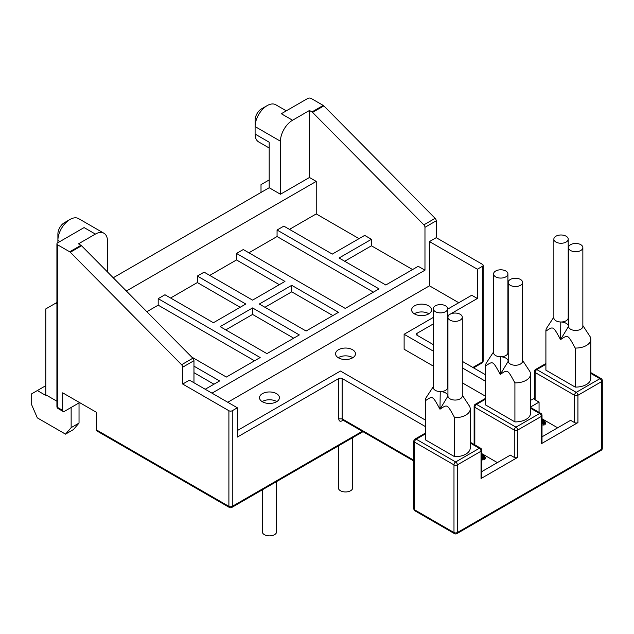 <?xml version="1.0" encoding="UTF-8"?>
<svg xmlns="http://www.w3.org/2000/svg" width="634" height="634" viewBox="0 0 634 634"><rect width="100%" height="100%" fill="white"/><g stroke="black" fill="none" stroke-linecap="round" stroke-linejoin="round"><path stroke-width="0.95" d="M56.917 401.211L45.783 394.784L45.783 308.909L55.927 303.052L56.917 303.623M79.591 402.59L64.375 411.371A2.393 1.379 120 0 1 63.186 411.49L58.114 408.565A2.393 1.379 -60 0 1 57.615 407.472A2.393 1.379 180 0 1 56.917 406.497A2.393 2.393 0 0 0 58.114 408.565M362.989 431.699L231.782 507.454A2.393 1.379 -120 0 0 232.274 506.36A2.393 1.379 180 0 1 228.898 506.36L96.495 429.915L96.495 412.346L62.687 392.834L62.687 410.396A2.393 1.379 120 0 0 63.186 411.49M473.558 367.863L481.943 363.02A2.393 1.379 -120 0 0 482.434 361.927L472.861 367.458M450.188 314.187L477.362 298.495L477.362 269.22L482.434 266.296A2.393 1.379 0 0 0 483.14 265.321A2.393 1.379 0 0 0 482.434 264.338L436.24 237.671L436.24 220.806L424.97 227.313L424.97 270.195L211.994 393.159M433.291 344.611L417.077 335.251A2.393 1.379 180 0 1 416.379 334.276A2.393 1.379 180 0 1 417.077 333.302L433.291 323.942M447.636 315.661L449.902 314.353M193.964 382.746L193.964 360.675L182.695 367.181L182.695 384.046L228.898 410.721A2.393 1.379 0 0 0 232.274 410.721L237.346 407.797L237.346 437.072L338.762 378.522A2.393 1.379 180 0 1 342.146 378.522L425.319 426.539M80.978 245.295L78.465 243.844L95.369 234.089L84.1 227.582L57.615 242.87A2.393 1.379 0 0 0 56.917 243.844A2.393 1.379 0 0 0 57.615 244.827L69.708 251.801L80.978 245.295A2.393 1.379 60 0 1 81.564 245.762L192.871 358.218A2.393 1.379 60 0 1 193.964 360.675M182.695 367.181A2.393 1.379 -120 0 0 181.601 364.724L70.303 252.269A2.393 1.379 -120 0 0 69.708 251.801M458.77 302.727L429.472 285.815L429.472 241.57L436.24 237.671M429.472 285.815L227.772 402.265M182.695 384.046L189.455 380.146L237.346 407.797M269.181 147.991L258.648 141.905A17.134 9.89 -60 0 1 255.098 134.067L269.181 142.198L269.181 187.735L280.45 194.242L309.463 177.488L309.463 110.482L311.976 111.933L323.245 105.426A2.393 1.379 60 0 1 323.839 105.894L435.138 218.342A2.393 1.379 60 0 1 436.24 220.806M323.245 105.426L311.159 98.444A2.393 1.379 0 0 0 307.775 98.444L281.298 113.732L292.567 120.238L309.463 110.482M429.472 241.57L477.362 269.22M447.636 309.154L471.728 295.246L477.362 298.495M433.291 351.117L404.12 334.276L433.291 317.436M485.612 374.821L462.281 361.348M534.414 398.279L532.021 399.666A2.393 1.379 180 0 1 530.539 400.062M539.058 412.354L539.058 402.099L535.12 399.824A2.393 1.379 180 0 1 534.414 398.849L534.414 371.524A2.393 1.379 0 0 0 535.12 372.499A2.393 1.379 -60 0 1 536.808 369.574A2.393 1.379 -120 0 0 535.611 369.456A2.393 2.393 0 0 0 534.414 371.524M539.058 402.099L530.539 407.02M485.612 381.327L462.281 367.855M404.12 334.276L404.12 349.239L433.291 366.08M485.612 396.29L462.281 382.825M542.015 436.826L570.608 420.318L574.555 422.593A2.393 1.379 180 0 0 577.939 422.593L541.317 443.737A2.393 1.379 180 0 0 542.015 442.762L542.015 415.436A2.393 2.393 0 0 0 540.818 413.368L530.539 407.432M557.651 427.799L542.015 418.773M237.346 430.565L340.458 371.033L425.319 420.033M497.365 462.606L481.729 453.579M414.541 313.949A9.962 5.754 0 0 0 425.398 315.193A9.962 5.754 0 0 0 431.548 309.883A9.962 5.754 0 0 0 428.632 305.818A9.962 5.754 0 0 0 417.774 304.574A9.962 5.754 0 0 0 411.624 309.883A9.962 5.754 0 0 0 414.541 313.949M338.485 357.861A9.962 5.754 0 0 0 349.334 359.106A9.962 5.754 0 0 0 355.484 353.796A9.962 5.754 0 0 0 352.567 349.73A9.962 5.754 0 0 0 341.71 348.486A9.962 5.754 0 0 0 335.568 353.796A9.962 5.754 0 0 0 338.485 357.861M262.421 401.774A9.962 5.754 0 0 0 273.278 403.026A9.962 5.754 0 0 0 279.42 397.708A9.962 5.754 0 0 0 276.503 393.643A9.962 5.754 0 0 0 265.654 392.398A9.962 5.754 0 0 0 259.504 397.708A9.962 5.754 0 0 0 262.421 401.774M542.015 421.42L544.44 423.536M542.308 424.97L545.002 424.859L545.565 422.719M542.015 423.591L545.002 423.56L545.565 422.64L545.565 423.948M542.015 426.42L542.015 424.78M481.729 456.258L484.099 458.382M481.729 461.227L481.729 459.84L484.614 459.729L485.232 458.778L484.527 456.163L481.729 454.253M485.612 399.135L476.522 404.381L515.957 427.15A2.393 1.379 120 0 0 514.269 430.074L474.826 407.305A2.393 1.379 -60 0 1 476.522 404.381A2.393 1.379 -120 0 0 475.326 404.262A2.393 2.393 0 0 0 474.129 406.331A2.393 1.379 0 0 0 474.826 407.305L474.826 444.878M545.898 364.328L536.808 369.574L576.243 392.343A2.393 1.379 60 0 1 577.939 395.267L577.939 422.593M535.12 399.824L535.12 372.499L574.555 395.267A2.393 1.379 0 0 0 577.939 395.267L601.603 381.605A2.393 1.379 60 0 0 599.907 378.68L576.243 392.343A2.393 1.379 120 0 0 574.555 395.267L574.555 422.593M425.319 433.933L416.237 439.188A2.393 1.379 120 0 0 414.541 442.112L414.541 509.776L453.984 532.544A2.393 1.379 0 0 0 457.368 532.544L601.603 449.268A2.393 1.379 60 0 1 601.103 450.362A2.393 2.393 0 0 0 602.3 448.293A2.393 1.379 0 0 1 601.603 449.268L601.603 381.605A2.393 1.379 0 0 0 602.3 380.63L602.3 448.293M425.319 433.125L415.04 439.069A2.393 1.379 -120 0 1 416.237 439.188L455.672 461.956A2.393 1.379 60 0 1 457.368 464.88L457.368 532.544A2.393 1.379 60 0 1 456.868 533.638L601.103 450.362M540.818 413.368A2.393 1.379 -60 0 0 539.621 413.487L515.957 427.15A2.393 1.379 60 0 1 517.653 430.074L517.653 457.399L481.032 478.543A2.393 1.379 180 0 0 481.729 477.568L481.729 450.243A2.393 2.393 0 0 0 480.532 448.175L470.246 442.239M480.532 448.175A2.393 1.379 -60 0 0 479.336 448.293L455.672 461.956A2.393 1.379 120 0 0 453.984 464.88L453.984 532.544A2.393 1.379 120 0 0 454.475 533.638A2.393 2.393 0 0 0 456.868 533.638M415.04 439.069A2.393 2.393 0 0 0 413.844 441.137L413.844 508.793A2.393 1.379 0 0 0 414.541 509.776A2.393 1.379 120 0 0 415.04 510.869L454.475 533.638M481.729 471.633L510.322 455.125L514.269 457.399A2.393 1.379 180 0 0 517.653 457.399M522.567 360.358L529.556 371.033A15.137 8.741 180 0 1 530.539 374.123L530.539 413.162A15.137 8.741 180 0 1 514.911 421.895L485.612 404.983A15.137 8.741 180 0 1 485.612 404.706A15.137 8.741 180 0 1 485.612 404.429M530.539 408.241L539.621 413.487A2.393 1.379 60 0 1 541.317 416.411L541.317 443.737M470.246 443.047L479.336 448.293A2.393 1.379 60 0 1 481.032 451.218L481.032 478.543M462.281 395.164L469.271 405.839A15.137 8.741 180 0 1 470.246 408.93L470.246 447.969A15.137 8.741 180 0 1 454.626 456.702L425.327 439.79A15.137 8.741 180 0 1 425.319 439.513A15.137 8.741 180 0 1 425.327 439.227M470.246 408.93A15.137 8.741 180 0 1 454.626 417.671C447.089 403.929 447.517 404.183 439.98 409.207C432.436 395.473 432.871 395.727 425.327 400.751L425.327 439.79M454.626 417.671L454.626 456.702M433.291 308.742A7.172 4.137 0 0 0 435.392 311.666A7.172 4.137 0 0 0 443.206 312.57A7.172 4.137 0 0 0 447.636 308.742A7.172 4.137 0 0 0 445.536 305.818A7.172 4.137 0 0 0 437.714 304.914A7.172 4.137 0 0 0 433.291 308.742L433.291 387.461A7.172 4.137 0 0 0 435.392 390.393A7.172 4.137 0 0 0 440.234 391.598A7.172 4.137 0 0 0 447.636 387.461A7.172 4.137 0 0 0 447.628 387.334L447.937 387.834M425.327 400.751A15.137 8.741 180 0 1 425.319 400.474A15.137 8.741 180 0 1 426.302 397.383L433.291 386.708M447.937 317.198L447.937 395.917A7.172 4.137 0 0 0 447.945 396.052A7.965 4.596 0 0 0 440.234 391.598L439.98 409.207L447.945 396.052A7.172 4.137 0 0 0 450.037 398.849A7.172 4.137 0 0 0 457.851 399.745A7.172 4.137 0 0 0 462.281 395.917L462.281 317.198A7.172 4.137 0 0 0 460.181 314.274A7.172 4.137 0 0 0 452.367 313.37A7.172 4.137 0 0 0 447.937 317.198A7.172 4.137 0 0 0 450.037 320.13A7.172 4.137 0 0 0 457.851 321.026A7.172 4.137 0 0 0 462.281 317.198M447.636 387.382A7.965 4.596 0 0 0 447.937 388.46M530.539 374.123A15.137 8.741 180 0 1 514.911 382.865C507.374 369.123 507.802 369.376 500.266 374.401C492.721 360.667 493.157 360.92 485.612 365.945L485.612 404.983M514.911 382.865L514.911 421.895M485.612 365.945A15.137 8.741 180 0 1 485.612 365.667A15.137 8.741 180 0 1 486.587 362.577L493.577 351.902M493.577 273.936A7.172 4.137 0 0 0 497.904 277.74A7.172 4.137 0 0 0 505.663 276.947A7.172 4.137 0 0 0 507.921 273.936A7.172 4.137 0 0 0 503.594 270.132A7.172 4.137 0 0 0 495.828 270.924A7.172 4.137 0 0 0 493.577 273.936L493.577 352.655A7.172 4.137 0 0 0 500.519 356.791A7.172 4.137 0 0 0 505.663 355.674A7.172 4.137 0 0 0 507.921 352.655A7.172 4.137 0 0 0 507.913 352.528L508.222 353.027M508.222 282.392L508.222 361.111A7.172 4.137 0 0 0 508.23 361.245A7.965 4.596 0 0 0 500.519 356.791L500.266 374.401L508.23 361.245A7.172 4.137 0 0 0 512.668 364.946A7.172 4.137 0 0 0 520.324 364.122A7.172 4.137 0 0 0 522.567 361.111L522.567 282.392A7.172 4.137 0 0 0 518.232 278.588A7.172 4.137 0 0 0 510.465 279.388A7.172 4.137 0 0 0 508.222 282.392A7.172 4.137 0 0 0 512.565 286.196A7.172 4.137 0 0 0 520.324 285.403A7.172 4.137 0 0 0 522.567 282.392M507.921 352.583A7.965 4.596 0 0 0 508.222 353.661M582.852 325.551L589.842 336.226A15.137 8.741 180 0 1 590.825 339.317L590.825 378.355A15.137 8.741 180 0 1 575.196 387.089L545.906 370.177A15.137 8.741 180 0 1 545.898 369.899A15.137 8.741 180 0 1 545.906 369.622M590.825 373.434L599.907 378.68A2.393 1.379 -60 0 1 601.103 378.561L590.825 372.626M590.825 339.317A15.137 8.741 180 0 1 575.196 348.058C567.66 334.316 568.096 334.57 560.551 339.602C553.006 325.86 553.442 326.114 545.906 331.138L545.906 370.177M575.196 348.058L575.196 387.089M545.906 331.138A15.137 8.741 180 0 1 545.898 330.861A15.137 8.741 180 0 1 546.873 327.77L553.862 317.095M568.508 247.585A7.172 4.137 180 0 1 572.938 243.765A7.172 4.137 180 0 1 580.752 244.661A7.172 4.137 180 0 1 582.852 247.585A7.172 4.137 180 0 1 578.43 251.413A7.172 4.137 180 0 1 570.608 250.517A7.172 4.137 180 0 1 568.508 247.585L568.508 326.312A7.172 4.137 0 0 0 568.516 326.439A7.965 4.596 0 0 0 560.805 321.993A7.172 4.137 180 0 1 555.963 320.78A7.172 4.137 180 0 1 553.862 317.848L553.862 239.129A7.172 4.137 180 0 1 558.292 235.301A7.172 4.137 180 0 1 566.107 236.205A7.172 4.137 180 0 1 568.207 239.129A7.172 4.137 180 0 1 563.777 242.957A7.172 4.137 180 0 1 555.963 242.061A7.172 4.137 180 0 1 553.862 239.129M582.852 247.585L582.852 326.312A7.172 4.137 180 0 1 578.43 330.132A7.172 4.137 180 0 1 570.608 329.236A7.172 4.137 180 0 1 568.516 326.439L560.551 339.602L560.805 321.993A7.172 4.137 0 0 0 568.207 317.848A7.172 4.137 0 0 0 568.199 317.721M568.207 317.777A7.965 4.596 0 0 0 568.508 318.854M428.901 313.782A9.962 5.754 0 0 0 428.632 313.624A9.962 5.754 0 0 0 414.271 313.782M352.837 357.703A9.962 5.754 0 0 0 352.567 357.536A9.962 5.754 0 0 0 338.215 357.703M276.781 401.615A9.962 5.754 0 0 0 276.503 401.449A9.962 5.754 0 0 0 262.151 401.615M545.565 422.64L544.82 421.348L542.015 419.446M542.015 420.12L544.44 422.236L544.051 423.005L542.015 422.997M544.44 422.577L544.051 423.005M481.729 458.541L484.614 458.422L485.232 457.479L485.232 458.77M481.729 454.958L484.099 457.074L483.671 457.867L481.729 457.922M484.099 457.376L483.671 457.867M424.97 227.313A2.393 1.379 -120 0 0 423.869 224.848L312.57 112.392A2.393 1.379 -120 0 0 311.976 111.933M191.714 357.053L226.362 377.056L260.17 357.536L158.191 298.662L164.951 294.755L213.404 322.73L245.802 304.027L197.348 276.052L204.108 272.152L252.562 300.128L284.959 281.417L236.506 253.441L243.266 249.542L345.245 308.417L379.045 288.898L277.066 230.023L283.834 226.124L332.287 254.099L364.685 235.388L371.445 239.295L371.445 245.802L344.682 261.256M359.05 238.646L316.231 213.92L289.469 229.373M309.463 177.488L316.231 181.395L316.231 213.92M424.97 270.195L418.21 266.296L385.813 284.999L339.047 257.998L371.445 239.295M412.576 269.545L371.445 245.802M205.234 389.252L219.602 380.955L193.964 366.159M338.485 312.324L291.719 285.324L259.322 304.027L306.087 331.027L338.485 312.324M266.93 353.637L299.327 334.926L252.562 307.934L220.164 326.637L266.93 353.637M213.967 384.212L193.964 372.665M228.898 410.721L228.898 506.36A2.393 1.379 -60 0 0 229.389 507.454L96.986 431.009A2.393 1.379 -60 0 1 96.495 429.915M56.917 302.481L55.927 303.052M71.143 407.472L71.143 427.641L65.508 434.147L37.335 417.877L31.7 404.864L31.7 393.809L37.335 390.552L44.657 394.784L45.783 394.134M46.345 395.109A3.986 2.298 60 0 1 44.657 394.784M79.028 402.915L79.028 423.084L71.143 427.641M37.335 390.552L45.22 386.003L45.783 386.328M79.028 423.084L73.393 429.59L65.508 434.147M269.181 187.735L113.24 277.763M261.01 192.451L261.01 184.645L269.181 179.929M292.567 120.238A17.134 9.89 120 0 0 280.45 141.216L255.098 126.578A17.134 9.89 -60 0 1 267.207 105.601A17.134 9.89 -60 0 1 275.774 104.753L286.314 110.839M280.45 194.242L280.45 141.216M267.207 105.601L261.573 108.85A9.161 5.294 -60 0 0 255.098 120.08L255.098 134.067M126.356 291.014L316.231 181.395M277.066 230.023L277.066 236.53L248.9 252.792M236.506 253.441L236.506 259.948L209.743 275.402M197.348 276.052L197.348 282.558L170.586 298.012M158.191 298.662L158.191 305.168L146.842 311.714M373.418 292.155L277.066 236.53M279.325 284.674L236.506 259.948M240.167 307.284L197.348 282.558M254.535 360.794L158.191 305.168M107.479 271.946L107.479 241.086A17.134 9.89 120 0 0 103.928 233.241A17.134 9.89 120 0 0 95.369 234.089M70.009 219.451L64.375 222.7A9.161 5.294 -60 0 0 57.9 233.93L57.9 240.429A17.134 9.89 -60 0 1 70.009 219.451A17.134 9.89 -60 0 1 78.576 218.603L103.928 233.241M57.9 242.711L57.9 240.429L59.873 241.57M332.85 315.573L291.719 291.83L264.957 307.284M291.719 285.324L291.719 291.83M252.562 307.934L252.562 314.44L225.799 329.886M293.693 338.184L252.562 314.44M262.294 489.836L262.294 531.728A7.172 4.137 0 0 0 264.394 534.66A7.172 4.137 0 0 0 272.208 535.556A7.172 4.137 0 0 0 276.638 531.728L276.638 481.555M338.358 445.924L338.358 487.815A7.172 4.137 0 0 0 342.685 491.619A7.172 4.137 0 0 0 350.443 490.835A7.172 4.137 0 0 0 352.694 487.815L352.694 437.642M362.291 431.294L232.274 506.36L232.274 410.721M483.14 265.321L483.14 360.952A2.393 1.379 180 0 1 482.434 361.927L482.434 266.296M417.077 335.251L417.077 333.302M343.137 420.231L342.146 420.81C340.093 421.761 338.968 421.111 338.762 418.852L338.762 378.522M62.687 410.396L57.615 407.472L57.615 244.827M342.447 419.866A2.393 1.379 -120 0 0 342.146 420.81M413.844 461.061L342.637 419.946A2.393 1.379 -60 0 1 342.146 418.852L413.844 460.252M338.762 418.852L342.146 418.852L342.146 378.522M413.844 441.137A2.393 1.379 0 0 0 414.541 442.112L453.984 464.88A2.393 1.379 0 0 0 457.368 464.88L481.032 451.218A2.393 1.379 0 0 0 481.729 450.243M514.269 457.399L514.269 430.074A2.393 1.379 0 0 0 517.653 430.074L541.317 416.411A2.393 1.379 0 0 0 542.015 415.436M568.508 318.22L568.207 317.721M545.002 424.859L545.002 423.56M543.235 425.137L543.235 423.837M543.671 422.537L543.671 421.238M542.189 421.523L542.189 420.223M484.614 459.729L484.614 458.422M482.799 460.03L482.799 458.731M483.346 457.36L483.346 456.06M481.872 456.345L481.872 455.038M435.138 218.342L423.869 224.848M192.871 358.218L181.601 364.724M70.303 252.269L81.564 245.762M312.57 112.392L323.839 105.894M474.129 406.331L474.129 444.474M485.612 398.326L475.326 404.262M545.898 363.52L535.611 369.456M413.844 508.793A2.393 2.393 0 0 0 415.04 510.869M447.636 386.708L447.937 387.176M447.636 387.461L447.636 308.742M425.319 439.513L425.319 400.474M507.921 351.902L508.222 352.369M485.612 404.706L485.612 365.667M507.921 352.655L507.921 273.936M602.3 380.63A2.393 2.393 0 0 0 601.103 378.561M568.207 317.095L568.508 317.563M568.207 239.129L568.207 317.848M545.898 369.899L545.898 330.861M481.943 363.02A2.393 2.393 0 0 0 483.14 360.952M56.917 243.844L56.917 406.497M229.389 507.454A2.393 2.393 0 0 0 231.782 507.454"/></g></svg>

